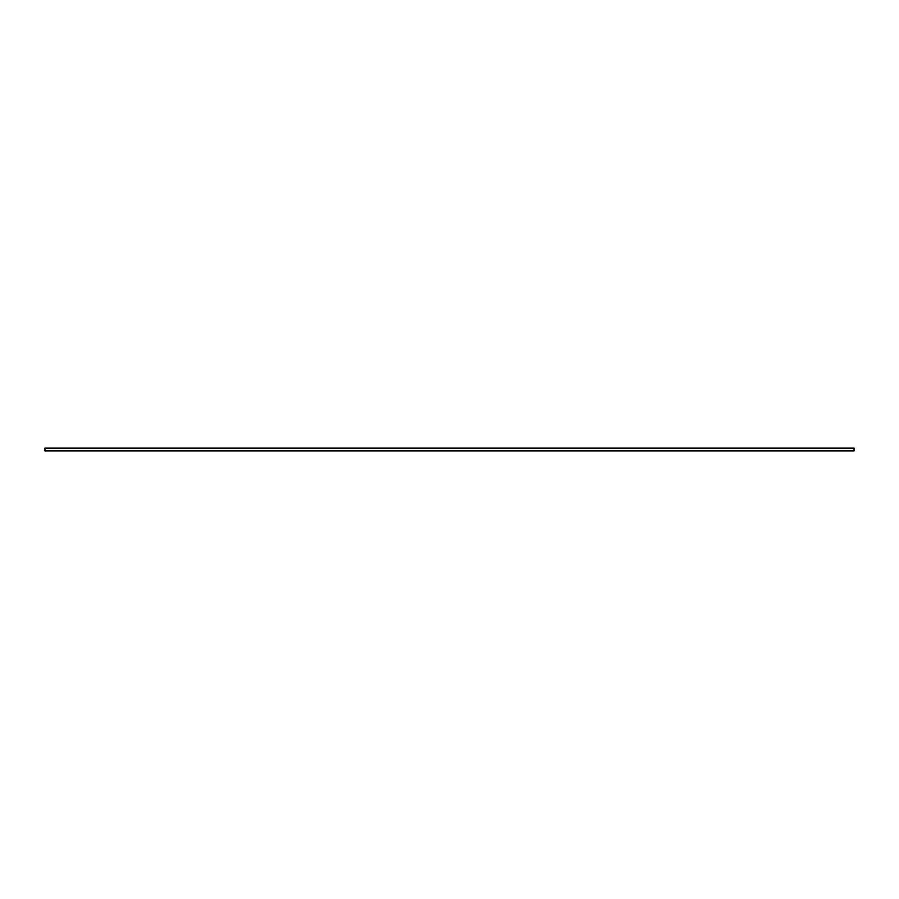 <?xml version="1.0" encoding="UTF-8"?>
<svg xmlns="http://www.w3.org/2000/svg" width="899" height="899" viewBox="0 0 899 899"><rect width="100%" height="100%" fill="white"/><g stroke="black" fill="none" stroke-linecap="round" stroke-linejoin="round"><path stroke-width="1.35" d="M854.05 450.882L44.95 450.882L44.95 448.118L854.05 448.118L854.05 450.882"/></g></svg>
